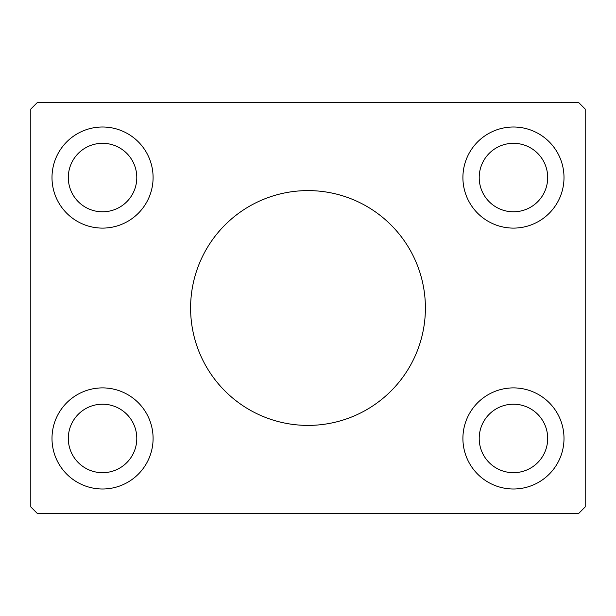 <?xml version="1.0" encoding="UTF-8"?>
<svg xmlns="http://www.w3.org/2000/svg" width="616" height="616" viewBox="0 0 616 616"><rect width="100%" height="100%" fill="white"/><g stroke="black" fill="none" stroke-linecap="round" stroke-linejoin="round"><path stroke-width="0.92" d="M425.402 308A117.402 117.402 0 0 0 308 190.598A117.402 117.402 0 0 0 190.598 308A117.402 117.402 0 0 0 308 425.402A117.402 117.402 0 0 0 425.402 308M136.791 438.446A34.242 34.242 0 0 0 102.549 404.204A34.242 34.242 0 0 0 68.307 438.446A34.242 34.242 0 0 0 102.549 472.688A34.242 34.242 0 0 0 136.791 438.446M68.307 177.554A34.242 34.242 0 0 1 102.549 143.312A34.242 34.242 0 0 1 136.791 177.554A34.242 34.242 0 0 1 102.549 211.796A34.242 34.242 0 0 1 68.307 177.554M547.693 177.554A34.242 34.242 0 0 0 513.451 143.312A34.242 34.242 0 0 0 479.21 177.554A34.242 34.242 0 0 0 513.451 211.796A34.242 34.242 0 0 0 547.693 177.554M479.21 438.446A34.242 34.242 0 0 1 513.451 404.204A34.242 34.242 0 0 1 547.693 438.446A34.242 34.242 0 0 1 513.451 472.688A34.242 34.242 0 0 1 479.21 438.446M564.002 438.446A50.551 50.551 0 0 0 513.451 387.895A50.551 50.551 0 0 0 462.909 438.446A50.551 50.551 0 0 0 513.451 488.996A50.551 50.551 0 0 0 564.002 438.446M462.909 177.554A50.551 50.551 0 0 1 513.451 127.004A50.551 50.551 0 0 1 564.002 177.554A50.551 50.551 0 0 1 513.451 228.105A50.551 50.551 0 0 1 462.909 177.554M153.091 177.554A50.551 50.551 0 0 0 102.549 127.004A50.551 50.551 0 0 0 51.998 177.554A50.551 50.551 0 0 0 102.549 228.105A50.551 50.551 0 0 0 153.091 177.554M51.998 438.446A50.551 50.551 0 0 1 102.549 387.895A50.551 50.551 0 0 1 153.091 438.446A50.551 50.551 0 0 1 102.549 488.996A50.551 50.551 0 0 1 51.998 438.446M578.678 102.549L37.322 102.549L30.8 109.071L30.8 506.93L37.322 513.451L578.678 513.451L585.2 506.93L585.2 109.071L578.678 102.549"/></g></svg>
